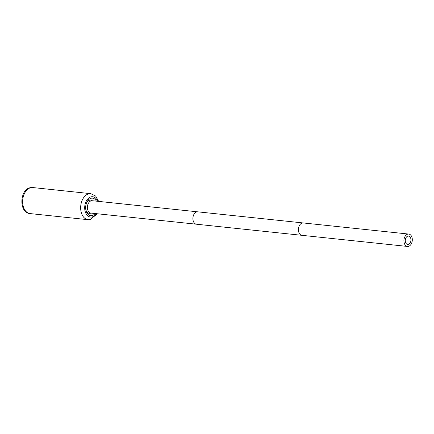 <?xml version="1.0" encoding="UTF-8"?>
<svg xmlns="http://www.w3.org/2000/svg" width="434" height="434" viewBox="0 0 434 434"><rect width="100%" height="100%" fill="white"/><g stroke="black" fill="none" stroke-linecap="round" stroke-linejoin="round"><path stroke-width="0.65" d="M96.386 201.159A8.794 5.897 96 0 0 91.438 198.192A8.794 5.897 96 0 0 86.686 202.602A8.794 5.897 96 0 0 85.899 210.094A8.794 5.897 96 0 0 91.742 215.617A8.794 5.897 96 0 0 95.084 213.528M85.802 209.584A6.651 4.459 96 0 0 89.312 213.349A6.651 4.459 96 0 0 90.12 213.327A6.651 4.459 96 0 0 90.923 213.089M92.225 200.72A6.651 4.459 96 0 0 90.701 200.128A6.651 4.459 96 0 0 89.892 200.15A6.651 4.459 96 0 0 86.491 203.079M408.763 234.072A6.222 4.172 96 0 0 408.003 234.094A6.222 4.172 96 0 0 403.924 240.382A6.222 4.172 96 0 0 407.461 246.441A6.222 4.172 96 0 0 408.22 246.42A6.222 4.172 96 0 0 412.3 240.132A6.222 4.172 96 0 0 408.763 234.072L303.257 222.951A6.222 4.172 96 0 0 302.498 222.978A6.222 4.172 96 0 1 303.257 222.951L197.747 211.835A6.222 4.172 96 0 0 196.987 211.857A6.222 4.172 96 0 1 197.747 211.835L92.241 200.72A6.222 4.172 96 0 0 91.482 200.741A6.222 4.172 96 0 0 87.402 207.029A6.222 4.172 96 0 0 90.939 213.094L196.445 224.21A6.222 4.172 96 0 0 197.204 224.188M196.445 224.21A6.222 4.172 96 0 1 192.908 218.15A6.222 4.172 96 0 1 196.987 211.857A6.222 4.172 96 0 0 192.908 218.15A6.222 4.172 96 0 0 196.445 224.21L301.95 235.326A6.222 4.172 96 0 0 302.71 235.304M301.95 235.326A6.222 4.172 96 0 1 298.413 229.266A6.222 4.172 96 0 1 302.498 222.978A6.222 4.172 96 0 0 298.413 229.266A6.222 4.172 96 0 0 301.95 235.326L407.461 246.441M408.036 236.074A4.221 2.826 -84 0 1 408.551 236.063A4.221 2.826 -84 0 1 410.949 240.17A4.221 2.826 -84 0 1 408.182 244.434A4.221 2.826 -84 0 1 407.667 244.451A4.221 2.826 -84 0 1 405.269 240.344A4.221 2.826 -84 0 1 408.036 236.074M97.65 201.289A10.226 6.852 96 0 0 91.411 196.776A10.226 6.852 96 0 0 84.69 208.032A10.226 6.852 96 0 0 91.764 217.038A10.226 6.852 96 0 0 96.348 213.664M98.659 201.398L95.692 196.065L90.852 193.672A13.085 8.772 96 0 0 89.252 193.721A13.085 8.772 96 0 0 80.67 206.947A13.085 8.772 96 0 0 88.107 219.696L90.12 219.637L97.352 213.767M30.082 213.582C18.602 213.045 19.481 188.79 30.809 187.618L32.821 187.559A13.085 8.772 96 0 0 31.226 187.607A13.085 8.772 96 0 0 22.639 200.833A13.085 8.772 96 0 0 30.082 213.582L88.107 219.696M32.821 187.559L90.852 193.672"/></g></svg>
